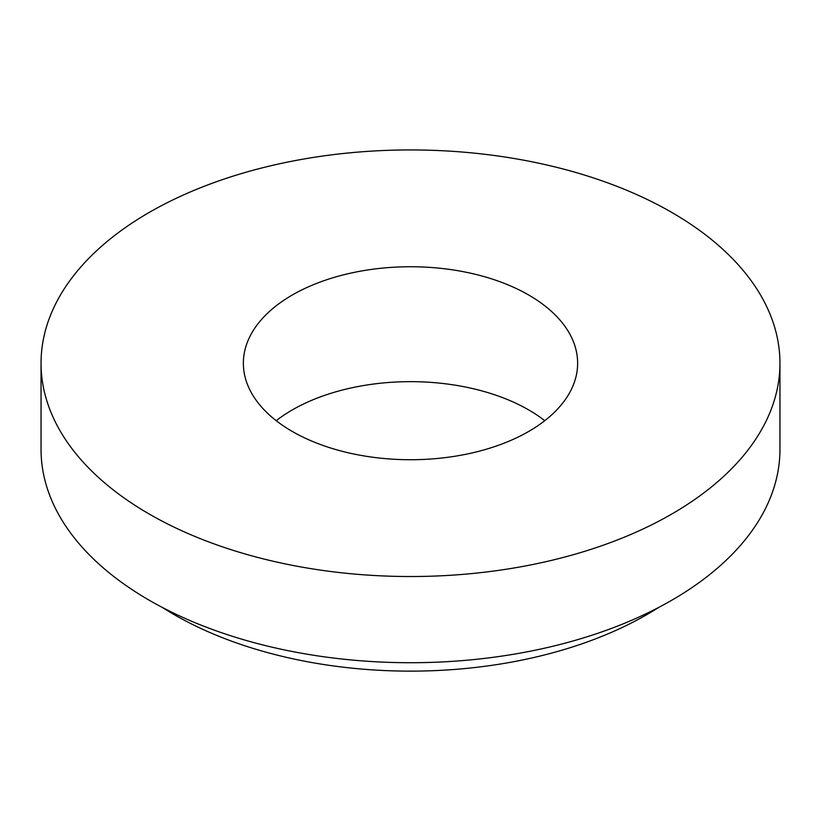 <?xml version="1.0" encoding="UTF-8"?>
<svg xmlns="http://www.w3.org/2000/svg" width="821" height="821" viewBox="0 0 821 821"><rect width="100%" height="100%" fill="white"/><g stroke="black" fill="none" stroke-linecap="round" stroke-linejoin="round"><path stroke-width="1.23" d="M292.317 431.466A167.135 96.488 0 0 0 474.456 452.381A167.135 96.488 0 0 0 577.635 363.231A167.135 96.488 0 0 0 410.5 266.743A167.135 96.488 0 0 0 243.365 363.231A167.135 96.488 0 0 0 292.317 431.466M149.258 514.059A369.45 213.296 0 0 0 551.886 560.291A369.45 213.296 0 0 0 779.95 363.231A369.45 213.296 0 0 0 410.5 149.935A369.45 213.296 0 0 0 41.05 363.231A369.45 213.296 0 0 0 149.258 514.059M544.775 420.691A167.135 96.488 0 0 0 276.225 420.691M162.322 607.427A334.26 192.986 0 0 0 174.144 614.611A334.26 192.986 0 0 0 658.678 607.427M41.05 363.231L41.05 449.415A369.45 213.296 0 0 0 149.258 600.243A369.45 213.296 0 0 0 551.886 646.486A369.45 213.296 0 0 0 779.95 449.415L779.95 363.231"/></g></svg>
